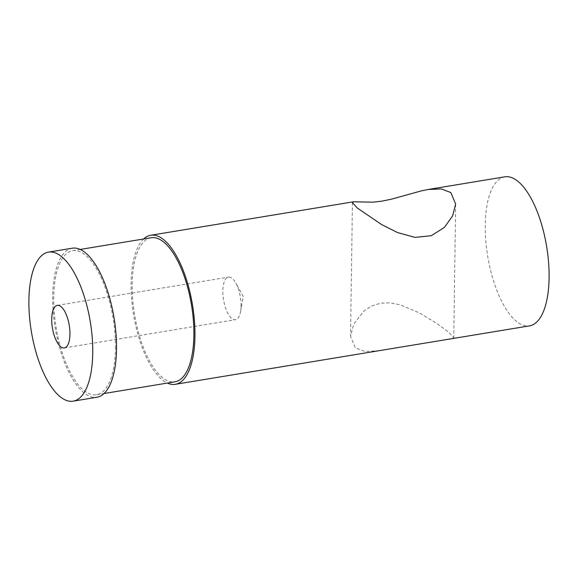 <?xml version="1.0" encoding="UTF-8"?>
<svg xmlns="http://www.w3.org/2000/svg" width="578" height="578" viewBox="0 0 578 578"><rect width="100%" height="100%" fill="white"/><g stroke="black" fill="none" stroke-linecap="round" stroke-linejoin="round"><path stroke-width="0.43" stroke-dasharray="2.89 2.17" d="M72.301 248.2A75.537 29.868 -99.4 0 0 55.134 327.589A75.537 29.868 -99.4 0 0 96.894 397.252M115.448 348.209A73.016 28.871 -99.4 0 0 72.712 250.686A73.016 28.871 -99.4 0 0 56.117 327.423A73.016 28.871 -99.4 0 0 96.483 394.767A73.016 28.871 -99.4 0 0 115.448 348.209M151.147 237.746A73.016 28.871 -99.4 0 0 134.551 314.483A73.016 28.871 -99.4 0 0 174.917 381.827M241.077 305.935A21.567 8.526 -99.4 0 0 235.896 283.198A21.567 8.526 -99.4 0 0 228.454 277.129A21.567 8.526 -99.4 0 0 223.549 299.801A21.567 8.526 -99.4 0 0 235.477 319.692A21.567 8.526 -99.4 0 0 240.578 311.556A21.567 8.526 -99.4 0 0 241.077 305.935M143.604 238.989A75.537 29.868 -99.4 0 0 133.569 314.649A75.537 29.868 -99.4 0 0 167.374 383.07M504.89 176.825A75.537 29.868 -99.4 0 0 487.716 256.213A75.537 29.868 -99.4 0 0 529.484 325.876M452.639 338.549L453.773 337.725L448.896 332.336L436.758 323.42L419.895 313.16L400.446 304.873L390.28 302.879L380.577 303.183L371.719 305.943L364.053 310.877L353.743 324.077L350.557 336.288L355.347 347.775L364.848 351.438L378.142 350.839M96.483 394.767L104.033 393.524M72.712 250.686L80.255 249.436M64.339 347.927L235.477 319.692M57.316 305.365L228.454 277.129M240.578 311.556L243.251 296.55L235.896 283.198M352.421 202.625L350.55 336.288M455.637 204.063L453.773 337.725"/><path stroke-width="0.87" d="M92.747 353.006A75.537 29.868 -99.4 0 0 48.53 252.124A75.537 29.868 -99.4 0 0 31.364 331.512A75.537 29.868 -99.4 0 0 73.124 401.175A75.537 29.868 -99.4 0 0 92.747 353.006M73.124 401.175L96.894 397.252A75.537 29.868 -99.4 0 0 116.51 349.083A75.537 29.868 -99.4 0 0 72.301 248.2L48.53 252.124M104.033 393.524L174.917 381.827A73.016 28.871 -99.4 0 0 193.883 335.269A73.016 28.871 -99.4 0 0 151.147 237.746L80.255 249.436M69.945 334.171A21.567 8.526 80.6 0 1 64.339 347.927A21.567 8.526 80.6 0 1 52.417 328.037A21.567 8.526 80.6 0 1 57.316 305.365A21.567 8.526 80.6 0 1 69.945 334.171M167.374 383.07A75.537 29.868 -99.4 0 0 175.329 384.312A75.537 29.868 -99.4 0 0 194.952 336.143A75.537 29.868 -99.4 0 0 150.735 235.26A75.537 29.868 -99.4 0 0 143.604 238.989M175.329 384.312L529.484 325.876A75.537 29.868 -99.4 0 0 549.1 277.715A75.537 29.868 -99.4 0 0 504.89 176.825L428.052 189.505L441.346 188.912L450.847 192.582L455.637 204.063L452.617 215.919L444.381 227.443L431.246 235.73L414.997 237.377L397.613 232.602L381.668 224.604L357.298 208.015L352.421 202.625L353.548 201.801L373.164 202.163L382 201.144L391.725 199.099L421.608 190.805L428.052 189.512M150.735 235.26L353.548 201.794"/></g></svg>
